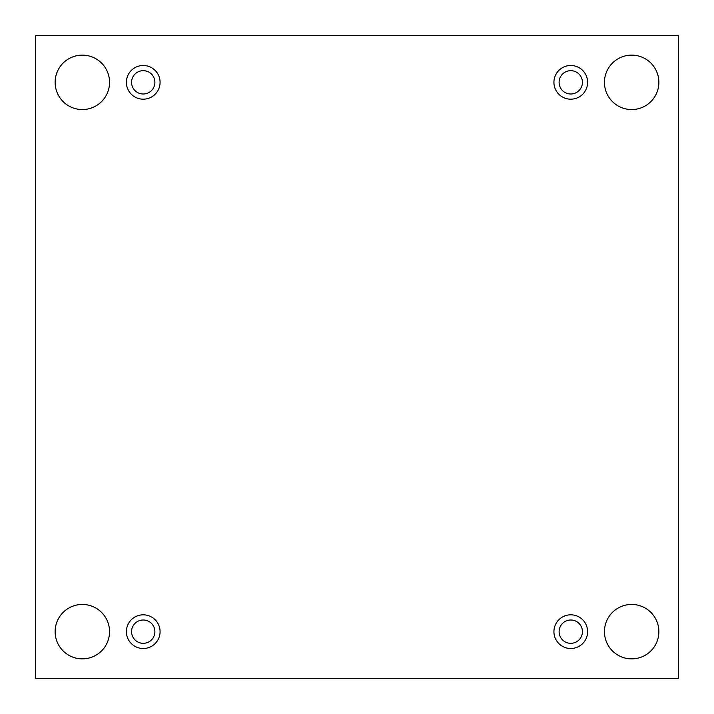 <?xml version="1.0" encoding="UTF-8"?>
<svg xmlns="http://www.w3.org/2000/svg" width="714" height="714" viewBox="0 0 714 714"><rect width="100%" height="100%" fill="white"/><g stroke="black" fill="none" stroke-linecap="round" stroke-linejoin="round"><path stroke-width="1.07" d="M678.3 35.7L35.7 35.7L35.7 678.3L678.3 678.3L678.3 35.7M658.87 631.658A27.203 27.203 0 0 0 618.056 608.096A27.203 27.203 0 0 0 618.056 655.22A27.203 27.203 0 0 0 658.87 631.658M109.545 631.658A27.203 27.203 0 0 0 68.74 608.096A27.203 27.203 0 0 0 68.74 655.22A27.203 27.203 0 0 0 109.545 631.658M658.87 82.342A27.203 27.203 0 0 0 618.056 58.78A27.203 27.203 0 0 0 618.056 105.904A27.203 27.203 0 0 0 658.87 82.342M109.545 82.342A27.203 27.203 0 0 0 68.74 58.78A27.203 27.203 0 0 0 68.74 105.904A27.203 27.203 0 0 0 109.545 82.342M143.228 99.184A16.841 16.841 0 0 1 128.645 73.917A16.841 16.841 0 0 1 157.821 73.917A16.841 16.841 0 0 1 143.228 99.184M570.772 99.184A16.841 16.841 0 0 1 556.179 73.917A16.841 16.841 0 0 1 585.355 73.917A16.841 16.841 0 0 1 570.772 99.184M570.772 648.499A16.841 16.841 0 0 1 556.179 623.242A16.841 16.841 0 0 1 585.355 623.242A16.841 16.841 0 0 1 570.772 648.499M143.228 648.499A16.841 16.841 0 0 1 128.645 623.242A16.841 16.841 0 0 1 157.821 623.242A16.841 16.841 0 0 1 143.228 648.499M154.893 631.658A11.656 11.656 0 0 1 143.228 643.323A11.656 11.656 0 0 1 131.572 631.658A11.656 11.656 0 0 1 143.228 620.002A11.656 11.656 0 0 1 154.893 631.658M582.428 631.658A11.656 11.656 0 0 1 570.772 643.323A11.656 11.656 0 0 1 559.107 631.658A11.656 11.656 0 0 1 570.772 620.002A11.656 11.656 0 0 1 582.428 631.658M582.428 82.342A11.656 11.656 0 0 1 570.772 93.998A11.656 11.656 0 0 1 559.107 82.342A11.656 11.656 0 0 1 570.772 70.677A11.656 11.656 0 0 1 582.428 82.342M154.893 82.342A11.656 11.656 0 0 1 143.228 93.998A11.656 11.656 0 0 1 131.572 82.342A11.656 11.656 0 0 1 143.228 70.677A11.656 11.656 0 0 1 154.893 82.342"/></g></svg>
